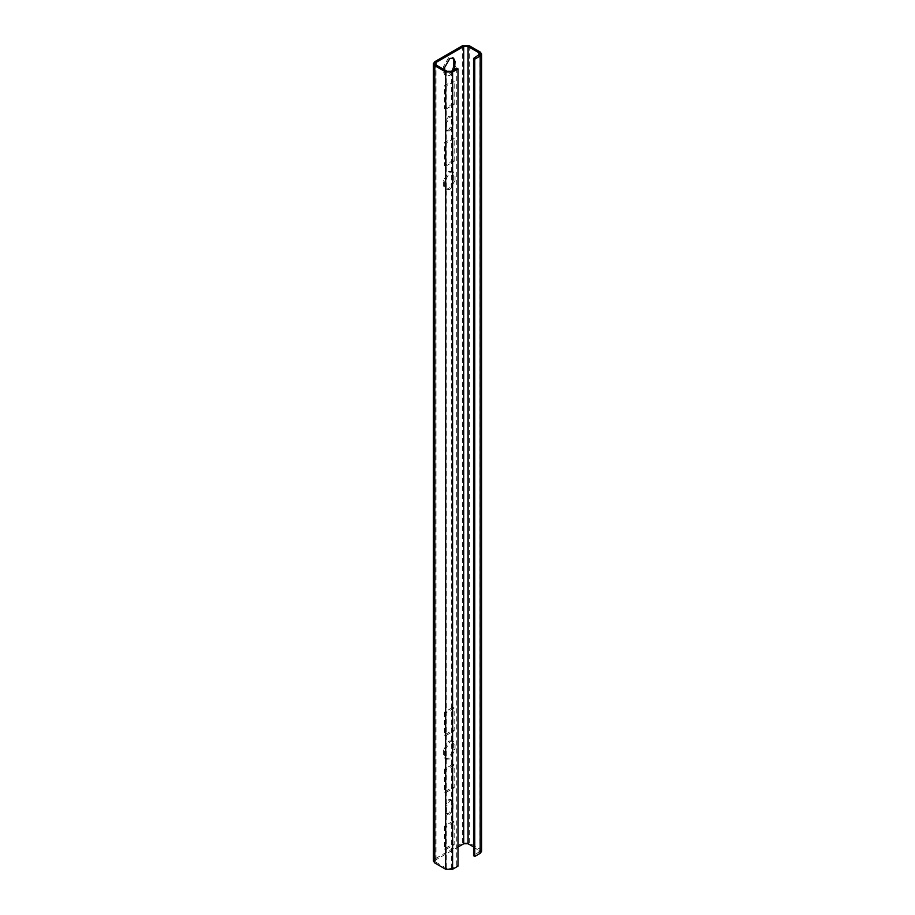 <?xml version="1.0" encoding="UTF-8"?>
<svg xmlns="http://www.w3.org/2000/svg" width="915" height="915" viewBox="0 0 915 915"><rect width="100%" height="100%" fill="white"/><g stroke="black" fill="none" stroke-linecap="round" stroke-linejoin="round"><path stroke-width="0.69" stroke-dasharray="4.58 3.43" d="M444.347 85.838L445.571 86.548L445.571 109.32L444.347 108.611L444.347 85.838L452.925 80.875L452.925 103.658L444.347 108.611M445.571 109.32L454.16 104.367L452.925 103.658M454.16 104.367L454.16 81.595L452.925 80.875M454.16 81.595L445.571 86.548M455.041 180.449L455.041 175.325L453.531 171.974L449.871 172.34L444.69 181.307L444.69 186.431L446.2 189.782L449.871 189.428L455.041 180.449L453.817 179.74L448.636 188.707L444.976 189.073L443.455 185.722L443.455 180.598L448.636 171.631L452.296 171.265L453.817 174.616L453.817 179.74M446.657 122.656L446.657 128.912L447.595 130.994L449.871 130.765L453.074 125.218L453.074 118.95L452.136 116.88L449.871 117.097L446.657 122.656L445.422 121.935L448.636 116.388L450.901 116.159L451.838 118.241L451.838 124.497L448.636 130.056L446.371 130.285L445.422 128.203L445.422 121.935M444.347 142.786L445.571 143.495L445.571 166.278L444.347 165.558L444.347 142.786L452.925 137.833L452.925 160.605L444.347 165.558M445.571 166.278L454.16 161.315L452.925 160.605M454.16 161.315L454.16 138.542L452.925 137.833M454.16 138.542L445.571 143.495M452.49 70.592L448.636 74.813L444.976 75.179L443.455 71.828L443.455 66.704L448.636 57.725L452.856 57.817M444.69 69.975L444.69 72.537L446.2 75.888L449.871 75.522L454.549 69.403M456.768 68.122L456.768 865.407L451.347 868.541L446.909 868.541L446.909 71.256M481.622 851.316L480.192 849.314L469.315 843.035L462.475 843.035L434.785 859.025L433.378 860.992M444.347 826.165L444.347 848.948L452.925 843.996L452.925 821.212L444.347 826.165L445.571 826.886L454.16 821.922L454.16 844.705L445.571 849.658L445.571 826.886M445.422 805.326L445.422 811.594L446.371 813.664L448.636 813.435L451.838 807.888L451.838 801.62L450.901 799.55L448.636 799.767L445.422 805.326L446.657 806.035L449.871 800.488L452.136 800.259L453.074 802.341L453.074 808.597L449.871 814.156L447.595 814.373L446.657 812.303L446.657 806.035M443.455 750.083L443.455 755.207L444.976 758.558L448.636 758.203L453.817 749.236L453.817 744.101L452.296 740.75L448.636 741.116L443.455 750.083L444.69 750.792L449.871 741.825L453.531 741.47L455.041 744.821L455.041 749.945L449.871 758.912L446.2 759.278L444.69 755.927L444.69 750.792M444.347 769.218L444.347 792.001L452.925 787.049L452.925 764.265L444.347 769.218L445.571 769.927L454.16 764.974L454.16 787.758L445.571 792.71L445.571 769.927M444.347 712.27L444.347 735.054L452.925 730.101L452.925 707.318L444.347 712.27L445.571 712.979L454.16 708.027L454.16 730.811L445.571 735.763L445.571 712.979M436.02 859.734L436.02 64.965L436.02 862.25L435.117 860.992L436.02 859.734L458.003 847.038M473.535 846.901L479.883 851.316L473.535 855.719M436.02 862.25L446.909 868.541M458.003 866.116L456.768 865.407M445.571 849.658L444.347 848.948M452.925 843.996L454.16 844.705M454.16 821.922L452.925 821.212M445.571 792.71L444.347 792.001M452.925 787.049L454.16 787.758M454.16 764.974L452.925 764.265M445.571 735.763L444.347 735.054M454.16 730.811L452.925 730.101M454.16 708.027L452.925 707.318M444.69 181.307L443.455 180.598M453.074 125.218L451.838 124.497M444.69 67.413L443.455 66.704M434.785 61.74L434.785 859.025M462.475 45.75L462.475 843.035M469.315 45.75L469.315 843.035M480.192 52.029L480.192 849.314M451.347 868.541L451.347 71.256M478.968 850.035L478.968 852.597M453.074 808.597L451.838 807.888M455.041 749.945L453.817 749.236M453.531 171.974L452.296 171.265M447.595 130.994L446.371 130.285M453.531 58.08L452.296 57.37M446.2 189.782L444.976 189.073M452.136 116.88L450.901 116.159M446.2 75.888L444.976 75.179M435.117 860.992L435.117 63.707M479.883 851.316L479.883 54.031M447.595 814.373L446.371 813.664M446.2 759.278L444.976 758.558M452.136 800.259L450.901 799.55M453.531 741.47L452.296 740.75"/><path stroke-width="1.37" d="M458.003 68.831L456.768 68.122L451.347 71.256L446.909 71.256L436.02 64.965L435.117 63.707L436.02 62.449L463.711 46.459L468.08 46.459L478.968 52.75L479.883 54.031L473.535 58.446L474.771 59.155L480.192 56.021L481.622 54.031L480.192 52.029L469.315 45.75L462.475 45.75L434.785 61.74L433.378 63.707L434.785 65.686L445.674 71.965L452.582 71.965L458.003 68.831L458.003 866.116L452.582 869.25L445.674 869.25L434.785 862.971L434.785 65.686M454.549 69.403L455.041 61.431L453.531 58.08L449.871 58.446L444.69 67.413L444.69 69.975M452.856 57.817L453.817 60.722L453.817 65.846L452.49 70.592M474.771 59.155L474.771 856.44L480.192 853.306L481.622 851.316L481.622 54.031M474.771 856.44L473.535 855.719L473.535 58.446M433.378 63.707L433.378 860.992L434.785 862.971M458.003 847.038L463.711 843.744L468.08 843.744L473.535 846.901M453.817 65.846L455.041 66.555M452.582 71.965L452.582 869.25M445.674 71.965L445.674 869.25M480.192 56.021L480.192 853.306M436.02 64.965L436.02 62.449M463.711 843.744L463.711 46.459M468.08 843.744L468.08 46.459M478.968 55.312L478.968 52.75"/></g></svg>

